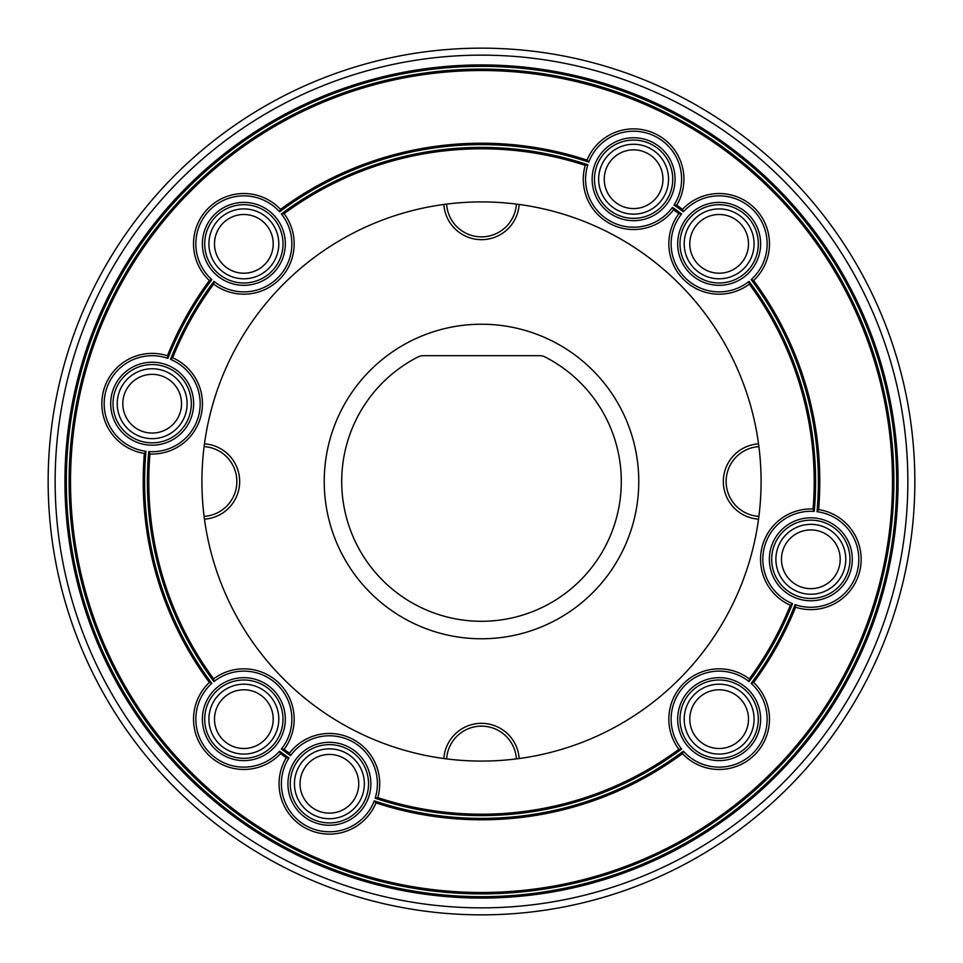 <?xml version="1.0" encoding="UTF-8"?>
<svg xmlns="http://www.w3.org/2000/svg" width="963" height="963" viewBox="0 0 963 963"><rect width="100%" height="100%" fill="white"/><g stroke="black" fill="none" stroke-linecap="round" stroke-linejoin="round"><path stroke-width="1.44" d="M204.108 516.385A34.945 34.945 0 0 0 236.862 481.5A34.945 34.945 0 0 0 204.108 446.615M758.892 446.615A34.945 34.945 0 0 0 726.138 481.5A34.945 34.945 0 0 0 758.892 516.385M446.615 204.108A34.945 34.945 0 0 0 481.5 236.862A34.945 34.945 0 0 0 516.385 204.108M341.709 481.5A139.791 139.791 0 0 0 481.5 621.291A139.791 139.791 0 0 0 544.877 356.9A11.183 11.183 0 0 0 539.81 355.684L423.19 355.684A11.183 11.183 0 0 0 418.123 356.9A139.791 139.791 0 0 0 341.709 481.5M516.385 758.892A34.945 34.945 0 0 0 481.5 726.138A34.945 34.945 0 0 0 446.615 758.892M790.334 605.246L792.477 603.632A47.994 47.994 0 0 1 814.253 511.413A334.101 334.101 0 0 0 749.045 281.401L749.334 284.121A332.704 332.704 0 0 1 813.061 509.018A50.329 50.329 0 0 0 790.334 605.246A332.704 332.704 0 0 1 749.334 678.879A50.329 50.329 0 0 0 678.879 749.334A332.704 332.704 0 0 1 377.785 797.617A50.329 50.329 0 0 0 289.454 753.174A332.704 332.704 0 0 1 284.121 749.334A50.329 50.329 0 0 0 213.666 678.879A332.704 332.704 0 0 1 149.939 453.982A50.329 50.329 0 0 0 172.666 357.755A332.704 332.704 0 0 1 213.666 284.121A50.329 50.329 0 0 0 284.121 213.666A332.704 332.704 0 0 1 585.215 165.383A50.329 50.329 0 0 0 673.546 209.826A332.704 332.704 0 0 1 678.879 213.666A50.329 50.329 0 0 0 749.334 284.121M211.812 683.405A336.894 336.894 0 0 1 145.967 451.298L144.378 453.429A338.29 338.29 0 0 0 209.38 682.478L211.812 683.405A47.994 47.994 0 0 0 243.856 767.138A47.994 47.994 0 0 0 279.595 751.188L280.522 753.62A50.329 50.329 0 0 1 197.078 737.682A50.329 50.329 0 0 1 209.38 682.478M48.15 481.5A433.35 433.35 0 0 1 481.5 48.15A433.35 433.35 0 0 1 914.85 481.5A433.35 433.35 0 0 1 481.5 914.85A433.35 433.35 0 0 1 48.15 481.5A433.35 433.35 0 0 0 481.5 914.85A433.35 433.35 0 0 0 914.85 481.5M893.881 481.5A412.381 412.381 0 0 1 481.5 893.881A412.381 412.381 0 0 1 69.119 481.5A412.381 412.381 0 0 1 481.5 69.119A412.381 412.381 0 0 1 893.881 481.5M892.484 481.5A410.984 410.984 0 0 1 481.5 892.484A410.984 410.984 0 0 1 70.516 481.5A410.984 410.984 0 0 1 481.5 70.516A410.984 410.984 0 0 1 892.484 481.5M66.327 481.5A415.173 415.173 0 0 1 481.5 66.327A415.173 415.173 0 0 1 896.673 481.5A415.173 415.173 0 0 1 481.5 896.673A415.173 415.173 0 0 1 66.327 481.5M898.07 481.5A416.57 416.57 0 0 0 481.5 64.93A416.57 416.57 0 0 0 64.93 481.5A416.57 416.57 0 0 0 481.5 898.07A416.57 416.57 0 0 0 898.07 481.5M643.224 138.877A41.469 41.469 0 0 1 673.944 188.832A41.469 41.469 0 0 1 623.976 219.552A41.469 41.469 0 0 1 593.268 169.584A41.469 41.469 0 0 1 643.224 138.877M642.682 141.14A39.146 39.146 0 0 1 671.668 188.303A39.146 39.146 0 0 1 624.518 217.289A39.146 39.146 0 0 1 595.531 170.126A39.146 39.146 0 0 1 642.682 141.14M673.546 209.826L672.475 207.358A47.994 47.994 0 0 1 587.827 164.769A334.101 334.101 0 0 0 281.401 213.955L284.121 213.666M319.776 824.123A41.469 41.469 0 0 1 289.056 774.168A41.469 41.469 0 0 1 339.024 743.448A41.469 41.469 0 0 1 369.732 793.416A41.469 41.469 0 0 1 319.776 824.123M320.318 821.86A39.146 39.146 0 0 1 291.332 774.697A39.146 39.146 0 0 1 338.482 745.711A39.146 39.146 0 0 1 367.469 792.874A39.146 39.146 0 0 1 320.318 821.86M289.454 753.174L290.525 755.642A47.994 47.994 0 0 1 375.173 798.231A334.101 334.101 0 0 0 681.599 749.045A47.994 47.994 0 0 1 749.045 681.599A334.101 334.101 0 0 0 792.477 603.632M110.697 403.714A41.469 41.469 0 0 1 152.166 362.232A41.469 41.469 0 0 1 193.635 403.714A41.469 41.469 0 0 1 152.166 445.183A41.469 41.469 0 0 1 110.697 403.714M113.02 403.714A39.146 39.146 0 0 1 152.166 364.568A39.146 39.146 0 0 1 191.312 403.714A39.146 39.146 0 0 1 152.166 442.848A39.146 39.146 0 0 1 113.02 403.714M172.666 357.755L170.523 359.368A47.994 47.994 0 0 1 148.747 451.587A334.101 334.101 0 0 0 213.955 681.599A47.994 47.994 0 0 1 281.401 749.045A334.101 334.101 0 0 0 290.525 755.642M852.303 559.286A41.469 41.469 0 0 1 810.834 600.768A41.469 41.469 0 0 1 769.365 559.286A41.469 41.469 0 0 1 810.834 517.817A41.469 41.469 0 0 1 852.303 559.286M849.98 559.286A39.146 39.146 0 0 1 810.834 598.432A39.146 39.146 0 0 1 771.688 559.286A39.146 39.146 0 0 1 810.834 520.152A39.146 39.146 0 0 1 849.98 559.286M719.144 285.325A41.469 41.469 0 0 1 677.675 243.856A41.469 41.469 0 0 1 719.144 202.386A41.469 41.469 0 0 1 760.614 243.856A41.469 41.469 0 0 1 719.144 285.325M719.144 283.002A39.146 39.146 0 0 1 679.998 243.856A39.146 39.146 0 0 1 719.144 204.71A39.146 39.146 0 0 1 758.29 243.856A39.146 39.146 0 0 1 719.144 283.002M677.675 719.144A41.469 41.469 0 0 1 719.144 677.675A41.469 41.469 0 0 1 760.614 719.144A41.469 41.469 0 0 1 719.144 760.614A41.469 41.469 0 0 1 677.675 719.144M679.998 719.144A39.146 39.146 0 0 1 719.144 679.998A39.146 39.146 0 0 1 758.29 719.144A39.146 39.146 0 0 1 719.144 758.29A39.146 39.146 0 0 1 679.998 719.144M243.856 677.675A41.469 41.469 0 0 1 285.325 719.144A41.469 41.469 0 0 1 243.856 760.614A41.469 41.469 0 0 1 202.386 719.144A41.469 41.469 0 0 1 243.856 677.675M243.856 679.998A39.146 39.146 0 0 1 283.002 719.144A39.146 39.146 0 0 1 243.856 758.29A39.146 39.146 0 0 1 204.71 719.144A39.146 39.146 0 0 1 243.856 679.998M285.325 243.856A41.469 41.469 0 0 1 243.856 285.325A41.469 41.469 0 0 1 202.386 243.856A41.469 41.469 0 0 1 243.856 202.386A41.469 41.469 0 0 1 285.325 243.856M283.002 243.856A39.146 39.146 0 0 1 243.856 283.002A39.146 39.146 0 0 1 204.71 243.856A39.146 39.146 0 0 1 243.856 204.71A39.146 39.146 0 0 1 283.002 243.856M201.917 481.5A279.583 279.583 0 0 0 481.5 761.083A279.583 279.583 0 0 0 761.083 481.5A279.583 279.583 0 0 0 481.5 201.917A279.583 279.583 0 0 0 201.917 481.5M294.449 783.786A34.945 34.945 0 0 0 329.394 818.731A34.945 34.945 0 0 0 364.351 783.786A34.945 34.945 0 0 0 329.394 748.841A34.945 34.945 0 0 0 294.449 783.786M117.221 403.714A34.945 34.945 0 0 0 152.166 438.659A34.945 34.945 0 0 0 187.111 403.714A34.945 34.945 0 0 0 152.166 368.757A34.945 34.945 0 0 0 117.221 403.714M598.649 179.214A34.945 34.945 0 0 0 633.606 214.159A34.945 34.945 0 0 0 668.551 179.214A34.945 34.945 0 0 0 633.606 144.269A34.945 34.945 0 0 0 598.649 179.214M775.889 559.286A34.945 34.945 0 0 0 810.834 594.243A34.945 34.945 0 0 0 845.779 559.286A34.945 34.945 0 0 0 810.834 524.341A34.945 34.945 0 0 0 775.889 559.286M684.199 719.144A34.945 34.945 0 0 0 719.144 754.089A34.945 34.945 0 0 0 754.089 719.144A34.945 34.945 0 0 0 719.144 684.199A34.945 34.945 0 0 0 684.199 719.144M684.199 243.856A34.945 34.945 0 0 0 719.144 278.801A34.945 34.945 0 0 0 754.089 243.856A34.945 34.945 0 0 0 719.144 208.911A34.945 34.945 0 0 0 684.199 243.856M208.911 243.856A34.945 34.945 0 0 0 243.856 278.801A34.945 34.945 0 0 0 278.801 243.856A34.945 34.945 0 0 0 243.856 208.911A34.945 34.945 0 0 0 208.911 243.856M208.911 719.144A34.945 34.945 0 0 0 243.856 754.089A34.945 34.945 0 0 0 278.801 719.144A34.945 34.945 0 0 0 243.856 684.199A34.945 34.945 0 0 0 208.911 719.144M683.405 211.812A47.994 47.994 0 0 1 763.972 226.702A47.994 47.994 0 0 1 751.188 279.595A336.894 336.894 0 0 1 817.033 511.702L818.622 509.571A338.29 338.29 0 0 0 753.62 280.522A50.329 50.329 0 0 0 719.144 193.527A50.329 50.329 0 0 0 682.478 209.38L683.405 211.812A336.894 336.894 0 0 0 674.052 205.047A47.994 47.994 0 0 0 655.177 136.337A47.994 47.994 0 0 0 588.754 162.133L587.045 160.099A338.29 338.29 0 0 0 280.522 209.38A50.329 50.329 0 0 0 193.527 243.856A50.329 50.329 0 0 0 209.38 280.522L211.812 279.595A47.994 47.994 0 0 1 226.702 199.028A47.994 47.994 0 0 1 279.595 211.812A336.894 336.894 0 0 1 588.754 162.133M751.188 683.405A47.994 47.994 0 0 1 736.298 763.972A47.994 47.994 0 0 1 683.405 751.188A336.894 336.894 0 0 1 374.246 800.867L375.955 802.901A338.29 338.29 0 0 0 682.478 753.62A50.329 50.329 0 0 0 769.473 719.144A50.329 50.329 0 0 0 753.62 682.478L751.188 683.405A336.894 336.894 0 0 0 795.089 604.632A47.994 47.994 0 0 0 857.539 570.325A47.994 47.994 0 0 0 817.033 511.702M587.045 160.099A50.329 50.329 0 0 1 656.224 134.254A50.329 50.329 0 0 1 676.7 205.203A338.29 338.29 0 0 1 682.478 209.38M753.62 682.478A338.29 338.29 0 0 0 795.558 607.244A50.329 50.329 0 0 0 859.815 570.854A50.329 50.329 0 0 0 818.622 509.571M280.522 753.62A338.29 338.29 0 0 0 286.3 757.797A50.329 50.329 0 0 0 306.776 828.746A50.329 50.329 0 0 0 375.955 802.901M209.38 280.522A338.29 338.29 0 0 0 167.442 355.756A50.329 50.329 0 0 0 103.185 392.146A50.329 50.329 0 0 0 144.378 453.429M280.522 209.38L279.595 211.812M682.478 753.62L683.405 751.188M753.62 280.522L751.188 279.595M795.558 607.244L795.089 604.632M145.967 451.298A47.994 47.994 0 0 1 105.461 392.675A47.994 47.994 0 0 1 167.911 358.368A336.894 336.894 0 0 1 211.812 279.595M167.442 355.756L167.911 358.368M374.246 800.867A47.994 47.994 0 0 1 307.823 826.663A47.994 47.994 0 0 1 288.948 757.953A336.894 336.894 0 0 1 279.595 751.188M286.3 757.797L288.948 757.953M676.7 205.203L674.052 205.047M281.401 213.955A47.994 47.994 0 0 1 213.955 281.401L213.666 284.121M170.523 359.368A334.101 334.101 0 0 1 213.955 281.401M672.475 207.358A334.101 334.101 0 0 1 681.599 213.955A47.994 47.994 0 0 0 749.045 281.401M213.955 681.599L213.666 678.879M284.121 749.334L281.401 749.045M681.599 749.045L678.879 749.334M749.334 678.879L749.045 681.599M678.879 213.666L681.599 213.955M813.061 509.018L814.253 511.413M149.939 453.982L148.747 451.587M377.785 797.617L375.173 798.231M585.215 165.383L587.827 164.769M689.785 243.856A29.359 29.359 0 0 0 719.144 273.215A29.359 29.359 0 0 0 748.504 243.856A29.359 29.359 0 0 0 719.144 214.496A29.359 29.359 0 0 0 689.785 243.856M689.785 719.144A29.359 29.359 0 0 0 719.144 748.504A29.359 29.359 0 0 0 748.504 719.144A29.359 29.359 0 0 0 719.144 689.785A29.359 29.359 0 0 0 689.785 719.144M214.496 719.144A29.359 29.359 0 0 0 243.856 748.504A29.359 29.359 0 0 0 273.215 719.144A29.359 29.359 0 0 0 243.856 689.785A29.359 29.359 0 0 0 214.496 719.144M214.496 243.856A29.359 29.359 0 0 0 243.856 273.215A29.359 29.359 0 0 0 273.215 243.856A29.359 29.359 0 0 0 243.856 214.496A29.359 29.359 0 0 0 214.496 243.856M604.246 179.214A29.359 29.359 0 0 0 633.606 208.574A29.359 29.359 0 0 0 662.953 179.214A29.359 29.359 0 0 0 633.606 149.855A29.359 29.359 0 0 0 604.246 179.214M781.475 559.286A29.359 29.359 0 0 0 810.834 588.646A29.359 29.359 0 0 0 840.193 559.286A29.359 29.359 0 0 0 810.834 529.939A29.359 29.359 0 0 0 781.475 559.286M300.047 783.786A29.359 29.359 0 0 0 329.394 813.145A29.359 29.359 0 0 0 358.754 783.786A29.359 29.359 0 0 0 329.394 754.426A29.359 29.359 0 0 0 300.047 783.786M122.807 403.714A29.359 29.359 0 0 0 152.166 433.061A29.359 29.359 0 0 0 181.526 403.714A29.359 29.359 0 0 0 152.166 374.354A29.359 29.359 0 0 0 122.807 403.714M758.531 519.153A37.738 37.738 0 0 1 723.333 481.5A37.738 37.738 0 0 1 758.531 443.847M204.469 443.847A37.738 37.738 0 0 1 239.667 481.5A37.738 37.738 0 0 1 204.469 519.153M519.153 204.469A37.738 37.738 0 0 1 481.5 239.667A37.738 37.738 0 0 1 443.847 204.469M324.23 481.5A157.27 157.27 0 0 0 481.5 638.77A157.27 157.27 0 0 0 638.77 481.5A157.27 157.27 0 0 0 481.5 324.23A157.27 157.27 0 0 0 324.23 481.5M443.847 758.531A37.738 37.738 0 0 1 481.5 723.333A37.738 37.738 0 0 1 519.153 758.531M907.856 481.5A426.356 426.356 0 0 0 481.5 55.144A426.356 426.356 0 0 0 55.144 481.5A426.356 426.356 0 0 0 481.5 907.856A426.356 426.356 0 0 0 907.856 481.5"/></g></svg>
